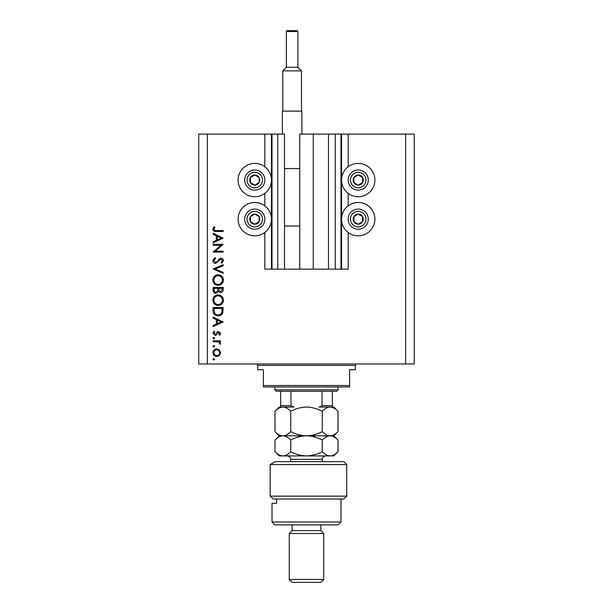 <?xml version="1.0" encoding="UTF-8"?>
<svg xmlns="http://www.w3.org/2000/svg" width="613" height="613" viewBox="0 0 613 613"><rect width="100%" height="100%" fill="white"/><g stroke="black" fill="none" stroke-linecap="round" stroke-linejoin="round"><path stroke-width="0.92" d="M335.234 134.094L335.234 269.145L340.981 269.145L340.981 134.094L299.749 134.094L299.749 269.145L284.516 269.145L284.516 134.094L264.831 134.094L264.831 166.782M264.831 193.356L264.831 205.861M264.831 232.434L264.831 269.145L272.019 269.145L272.019 134.094M277.766 134.094L277.766 269.145L272.019 269.145M284.516 269.145L277.766 269.145M299.749 269.145L313.251 269.145L313.251 134.094M328.484 134.094L328.484 269.145L313.251 269.145M335.234 269.145L328.484 269.145M340.981 134.094L341.556 134.094L341.556 269.145L340.981 269.145M348.169 232.434L348.169 269.145L341.556 269.145M341.556 134.094L348.169 134.094L348.169 166.782M348.169 193.356L348.169 205.861M358.222 163.403A16.666 16.666 0 0 0 341.556 180.069A16.666 16.666 0 0 0 358.222 196.735A16.666 16.666 0 0 0 374.888 180.069A16.666 16.666 0 0 0 358.222 163.403M358.222 202.482A16.666 16.666 0 0 1 374.888 219.148A16.666 16.666 0 0 1 358.222 235.813A16.666 16.666 0 0 1 341.556 219.148A16.666 16.666 0 0 1 358.222 202.482M254.778 196.735A16.666 16.666 0 0 1 238.112 180.069A16.666 16.666 0 0 1 254.778 163.403A16.666 16.666 0 0 1 271.444 180.069A16.666 16.666 0 0 1 254.778 196.735M254.778 235.813A16.666 16.666 0 0 0 271.444 219.148A16.666 16.666 0 0 0 254.778 202.482A16.666 16.666 0 0 0 238.112 219.148A16.666 16.666 0 0 0 254.778 235.813M221.009 245.254L213.117 245.254L213.117 244.349L223.17 244.349L215.255 251.184L223.17 251.184L223.17 252.089L213.117 252.089L221.009 245.254M215.577 263.437C213.891 263.23 212.979 262.272 212.857 260.563L215.056 257.506L215.561 258.357L213.883 260.563L215.592 262.533L216.581 262.172L219.554 258.709L221.078 258.15C222.55 258.303 223.331 259.13 223.431 260.625L221.722 263.306L221.109 262.487L222.396 260.525L221.124 259.054L215.577 263.437M213.117 268.977L223.17 264.724L223.17 265.69L215.247 269.046L223.17 272.394L223.17 273.36L213.109 268.977M212.857 280.087C213.132 276.854 214.879 275.091 218.098 274.785C221.324 275.053 223.101 276.792 223.431 280.003C223.17 283.275 221.408 285.06 218.144 285.351C214.918 285.068 213.148 283.313 212.857 280.087M212.857 300.201C213.132 296.968 214.879 295.205 218.098 294.899C221.324 295.167 223.101 296.907 223.431 300.117C223.17 303.389 221.408 305.174 218.144 305.466C214.918 305.182 213.148 303.427 212.857 300.201M213.117 317.074L223.17 321.971L213.117 326.614L213.117 325.633L216.335 324.147L216.335 319.588L213.117 318.055L213.117 317.074M212.987 359.302L213.822 358.459L214.657 359.302L213.822 360.137L212.987 359.302M405.637 363.969L414.258 363.969L414.258 134.094L405.637 134.094L405.637 363.969L198.75 363.969L198.75 134.094L207.363 134.094L207.363 363.969M405.637 134.094L348.161 134.094M264.831 134.094L207.363 134.094M216.764 348.92L219.377 349.931L220.588 352.728L219.377 355.517L216.764 356.528C214.443 356.314 213.178 355.05 212.987 352.728C213.178 350.406 214.435 349.134 216.764 348.92M212.987 346.276L213.822 345.441L214.657 346.276L213.822 347.111L212.987 346.276M213.117 341.702L213.117 340.797L220.465 340.797L220.465 341.702L219.377 341.702L220.588 343.495L220.343 344.276L219.561 343.786L219.692 343.318L218.105 341.862L213.117 341.702M212.987 338.154L213.822 337.319L214.657 338.154L213.822 338.989L212.987 338.154M218.665 331.51L220.588 333.372L219.546 335.25L218.918 334.637L219.692 333.372L218.703 332.415L216.243 335.043L215.109 335.38L212.987 333.227L213.983 331.127L214.657 331.725L213.883 333.181L215.071 334.476L217.531 331.848L218.665 331.51M213.117 310.645L213.117 307.534L223.17 307.534L222.81 312.753C221.891 314.791 220.289 315.802 218.013 315.787C214.78 315.595 213.14 313.887 213.109 310.645M213.117 290.141L213.117 287.42L223.17 287.42L223.17 289.382C223.285 291.244 222.45 292.309 220.68 292.577L218.542 291.413L215.968 293.351C214.113 293.121 213.163 292.049 213.117 290.141M213.117 233.262L223.17 238.166L213.117 242.809L213.117 241.821L216.335 240.334L216.335 235.775L213.117 234.25L213.117 233.262M213.883 229.162C214.251 230.335 215.117 230.794 216.481 230.557L223.17 230.557L223.17 231.461L216.381 231.461C214.366 231.737 213.194 230.955 212.857 229.116L214.014 226.687L214.788 227.224L213.883 229.162M216.764 355.624C218.534 355.463 219.508 354.49 219.692 352.72C219.515 350.95 218.534 349.985 216.764 349.824C214.994 349.985 214.037 350.95 213.883 352.72C214.037 354.498 214.994 355.463 216.764 355.624M217.37 323.672L221.209 321.902L217.37 320.078L217.37 323.672M222.136 308.431L214.144 308.431L214.404 312.461C215.048 314.078 216.251 314.883 218.013 314.883C219.921 314.875 221.201 313.986 221.86 312.232L222.136 308.431M218.151 304.569C220.772 304.286 222.182 302.822 222.396 300.163C222.159 297.512 220.726 296.056 218.098 295.795C215.492 296.071 214.09 297.527 213.883 300.163C214.083 302.837 215.5 304.301 218.151 304.569M222.136 289.543L222.136 288.317L218.918 288.317L218.918 288.93C218.734 290.424 219.316 291.336 220.657 291.673L222.136 289.543M217.883 288.915L217.883 288.317L214.144 288.317L214.144 289.604C213.968 291.152 214.573 292.094 215.968 292.447L217.768 290.8L217.883 288.915M218.151 284.455C220.772 284.171 222.182 282.708 222.396 280.049C222.159 277.398 220.726 275.942 218.098 275.681C215.492 275.957 214.09 277.413 213.883 280.049C214.083 282.723 215.5 284.187 218.151 284.455M217.37 239.859L221.209 238.089L217.37 236.266L217.37 239.859M252.318 184.459A5.027 5.027 0 0 0 259.1 177.502A5.027 5.027 0 0 0 250.388 177.609A5.027 5.027 0 0 0 252.318 184.459M252.648 183.869L254.839 185.095L259.169 182.528L259.1 177.502L254.717 175.042L250.388 177.609L250.456 182.636L252.648 183.869M259.697 171.295A10.053 10.053 0 0 1 263.552 184.988A10.053 10.053 0 0 1 249.859 188.842A10.053 10.053 0 0 1 246.005 175.149A10.053 10.053 0 0 1 259.697 171.295A10.053 10.053 0 0 0 246.005 175.149A10.053 10.053 0 0 0 249.859 188.842M250.456 182.636L254.839 185.095L259.169 182.528L259.1 177.502L254.717 175.042L250.388 177.617M355.762 184.459A5.027 5.027 0 0 0 362.544 177.502A5.027 5.027 0 0 0 353.831 177.609A5.027 5.027 0 0 0 355.762 184.459M356.092 183.869L358.283 185.095L362.612 182.528L362.544 177.502L358.161 175.042L353.831 177.609L353.9 182.636L356.092 183.869M363.141 171.295A10.053 10.053 0 0 1 366.995 184.988A10.053 10.053 0 0 1 353.303 188.842A10.053 10.053 0 0 1 349.448 175.149A10.053 10.053 0 0 1 363.141 171.295A10.053 10.053 0 0 0 349.448 175.149A10.053 10.053 0 0 0 353.303 188.842M353.9 182.636L358.283 185.095L362.612 182.528L362.544 177.502L358.161 175.042L353.831 177.617M355.762 223.538A5.027 5.027 0 0 0 362.544 216.581A5.027 5.027 0 0 0 353.831 216.688A5.027 5.027 0 0 0 355.762 223.538M356.092 222.948L358.283 224.174L362.612 221.607L362.544 216.581L358.161 214.121L353.831 216.688L353.9 221.714L356.092 222.948M363.141 210.374A10.053 10.053 0 0 1 366.995 224.067A10.053 10.053 0 0 1 353.303 227.921A10.053 10.053 0 0 1 349.448 214.228A10.053 10.053 0 0 1 363.141 210.374A10.053 10.053 0 0 0 349.448 214.228A10.053 10.053 0 0 0 353.303 227.921M358.283 224.174L362.612 221.607L362.544 216.581L358.161 214.121L353.831 216.688L353.9 221.714L358.283 224.174M252.318 223.538A5.027 5.027 0 0 0 259.1 216.581A5.027 5.027 0 0 0 250.388 216.688A5.027 5.027 0 0 0 252.318 223.538M252.648 222.948L254.839 224.174L259.169 221.607L259.1 216.581L254.717 214.121L250.388 216.688L250.456 221.714L252.648 222.948M259.697 210.374A10.053 10.053 0 0 1 263.552 224.067A10.053 10.053 0 0 1 249.859 227.921A10.053 10.053 0 0 1 246.005 214.228A10.053 10.053 0 0 1 259.697 210.374A10.053 10.053 0 0 0 246.005 214.228A10.053 10.053 0 0 0 249.859 227.921M254.839 224.174L259.169 221.607L259.1 216.581L254.717 214.121L250.388 216.688L250.456 221.714L254.839 224.174M256.219 363.969A1.433 1.433 0 0 1 257.652 365.409L257.652 369.716L263.398 369.716L263.398 385.523L349.602 385.523L349.602 369.716L355.348 369.716L355.348 365.409L257.652 365.409M356.781 363.969A1.441 1.441 0 0 0 355.348 365.409M349.602 385.523L349.602 386.956L263.398 386.956L263.398 385.523M338.108 389.83L336.675 391.27L276.325 391.27L274.892 389.83L338.108 389.83L338.108 386.956M274.892 389.83L274.892 386.956M332.361 391.27L332.361 406.626M332.361 407.07L319.028 407.07L322.04 405.637L332.361 405.637M322.04 391.27L322.04 405.637M290.96 391.27L290.96 405.637L293.972 407.07L280.639 407.07L280.639 405.637L280.639 407.07M280.639 391.27L280.639 405.637L290.96 405.637M343.855 461.666L346.728 464.539L270.157 464.539L275.022 461.666L343.855 461.666M340.981 522.008L338.108 524.881L274.892 524.881L272.019 522.008L340.981 522.008L340.981 499.02M320.867 530.628L292.133 530.628L289.259 533.502L323.741 533.502L320.867 530.628L320.867 524.881M323.741 579.477L320.867 582.35L292.133 582.35L289.259 579.477L323.741 579.477L323.741 533.502M289.259 579.477L289.259 533.502M292.133 530.628L292.133 524.881M276.639 499.02L276.639 503.334L272.019 503.334L276.639 503.334M272.019 522.008L272.019 503.334M346.728 496.147L343.855 499.02L273.36 499.02L270.157 496.147L270.157 464.539L270.157 496.147L346.728 496.147L346.728 464.539M270.157 496.147L273.36 499.02M275.022 461.666L270.157 464.539M322.262 411.292C324.714 408.656 327.342 407.247 330.139 407.07C332.905 407.231 335.533 408.641 338.024 411.292L338.024 431.583C335.564 434.219 332.943 435.628 330.139 435.805C327.373 435.644 324.744 434.234 322.262 431.583L322.262 411.292C317.289 408.641 312.032 407.231 306.5 407.07C300.899 407.247 295.65 408.656 290.738 411.292L290.738 431.583C288.263 434.226 285.643 435.636 282.861 435.805C280.08 435.636 277.451 434.226 274.976 431.583L274.976 411.292C277.451 408.649 280.08 407.239 282.861 407.07C285.643 407.239 288.271 408.649 290.738 411.292M322.262 431.583C317.35 434.219 312.101 435.628 306.5 435.805C300.968 435.644 295.711 434.234 290.738 431.583M278.808 434.625L280.8 435.498M338.024 431.583L333.794 435.805L279.206 435.805L274.976 431.583M282.861 407.07L279.206 407.07L274.976 411.292M338.024 411.292L333.794 407.07L330.139 407.07M330.139 435.805C332.905 435.966 335.533 437.375 338.024 440.027L338.024 451.697C335.564 454.333 332.943 455.743 330.139 455.919L279.206 455.919L274.976 451.697L274.976 440.027C277.444 437.383 280.072 435.973 282.861 435.805C285.635 435.973 288.263 437.383 290.738 440.027C295.65 437.391 300.899 435.981 306.5 435.805C312.032 435.966 317.289 437.375 322.262 440.027C324.714 437.391 327.342 435.981 330.139 435.805M282.861 435.805L281.842 435.881M338.024 451.697L333.794 455.919L331.235 455.834M330.139 455.919C327.373 455.758 324.744 454.348 322.262 451.697C317.35 454.333 312.101 455.743 306.5 455.919C300.968 455.758 295.711 454.348 290.738 451.697C288.271 454.34 285.65 455.75 282.861 455.919C280.08 455.75 277.451 454.34 274.976 451.697M278.8 454.739L281.765 455.834M290.738 451.697L290.738 440.027M322.262 451.697L322.262 440.027M297.88 31.508L286.386 31.508A0.858 0.858 0 0 1 287.252 30.65L297.014 30.65A0.858 0.858 0 0 1 297.88 31.508L297.88 67.284L301.473 70.878L301.473 111.106M286.386 31.508L286.386 67.284L282.792 70.878L282.792 111.106M282.363 134.094L282.363 111.106L301.902 111.106L301.902 134.094M284.516 168.575L299.749 168.575M284.516 226.044L299.749 226.044M301.473 70.878L282.792 70.878M286.386 67.284L297.88 67.284M271.444 134.094L271.444 269.145M250.985 186.835A7.754 7.754 0 0 0 261.544 183.862A7.754 7.754 0 0 0 258.571 173.303A7.754 7.754 0 0 0 248.012 176.276A7.754 7.754 0 0 0 250.985 186.835M354.429 186.835A7.754 7.754 0 0 0 364.988 183.862A7.754 7.754 0 0 0 362.015 173.303A7.754 7.754 0 0 0 351.456 176.276A7.754 7.754 0 0 0 354.429 186.835M354.429 225.913A7.754 7.754 0 0 0 364.988 222.94A7.754 7.754 0 0 0 362.015 212.382A7.754 7.754 0 0 0 351.456 215.355A7.754 7.754 0 0 0 354.429 225.913M250.985 225.913A7.754 7.754 0 0 0 261.544 222.94A7.754 7.754 0 0 0 258.571 212.382A7.754 7.754 0 0 0 248.012 215.355A7.754 7.754 0 0 0 250.985 225.913M322.3 461.666L322.3 459.367L290.7 459.367C290.493 457.275 289.344 456.126 287.252 455.919M333.794 435.805L338.024 440.027M279.206 435.805L274.976 440.027M290.7 461.666L290.7 459.367M322.3 459.367C322.507 457.275 323.656 456.126 325.748 455.919"/></g></svg>
